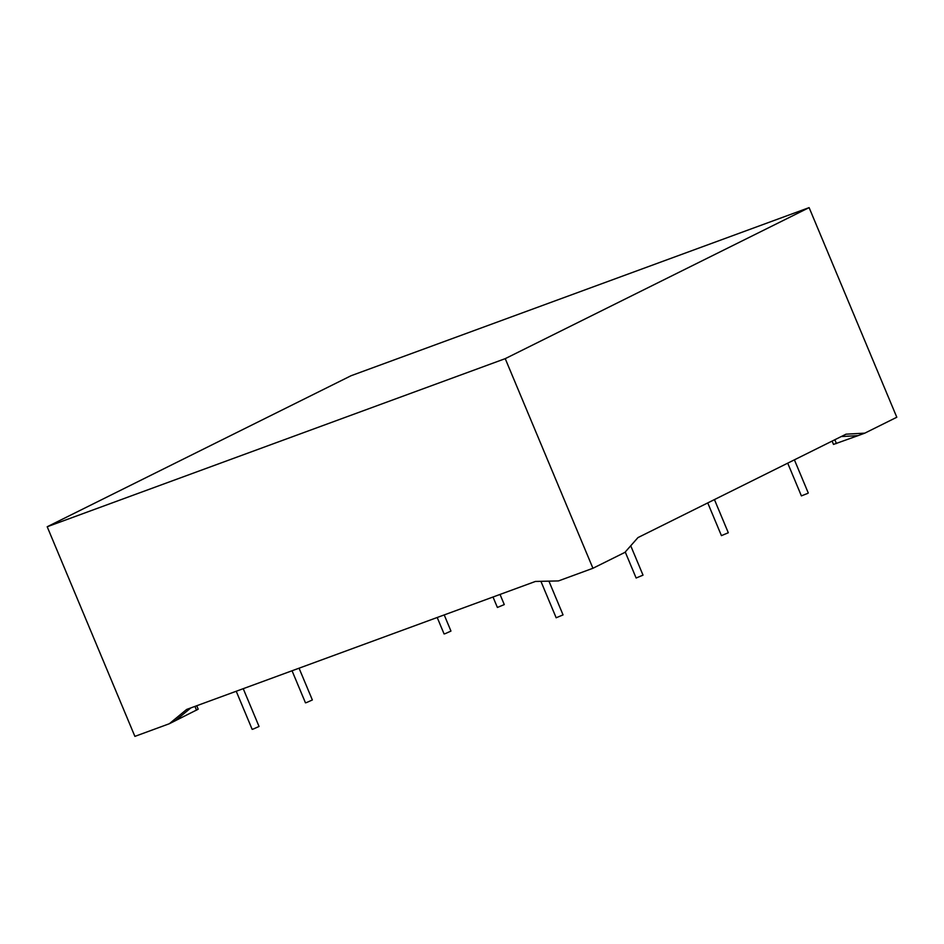 <?xml version="1.0" encoding="UTF-8"?>
<svg xmlns="http://www.w3.org/2000/svg" width="944" height="944" viewBox="0 0 944 944"><rect width="100%" height="100%" fill="white"/><g stroke="black" fill="none" stroke-linecap="round" stroke-linejoin="round"><path stroke-width="1.42" d="M707.74 502.904L721.428 535.637L728.308 532.758L714.431 499.577M787.709 463.162L801.397 495.895L807.545 493.464L808.276 493.016L794.4 459.834M236.224 691.256L252.154 729.346L253.464 728.957L259.045 726.467L243.233 688.683M292.05 670.771L305.467 702.843L306.776 702.466L312.358 699.964L299.059 668.199M540.912 581.327L556.158 617.777L563.049 614.898L548.924 581.138M625.247 552.004L636.126 578.023L643.017 575.144L630.734 545.785M437.202 617.494L444.081 633.955L445.391 633.577L450.961 631.076L444.211 614.922M493.016 597.009L497.394 607.464L504.273 604.585L500.037 594.437M809.114 207.621L505.229 358.649L47.2 526.752L351.074 375.724L809.114 207.621L896.8 417.248L864.81 433.143L858.061 435.632L841.257 436.553M864.81 433.143L846.025 434.181L637.955 537.596L624.904 552.382L592.926 568.276L505.229 358.649M592.926 568.276L558.47 580.926L535.425 581.445L186.641 709.451L169.342 723.729L134.886 736.379L47.2 526.752M832.112 441.096L833.493 444.412L858.061 435.632M169.342 723.729L198.193 709.204L196.741 705.746M190.841 707.917L175.206 720.815M834.838 439.739L836.443 443.562M196.529 710.218L194.936 706.407"/></g></svg>
